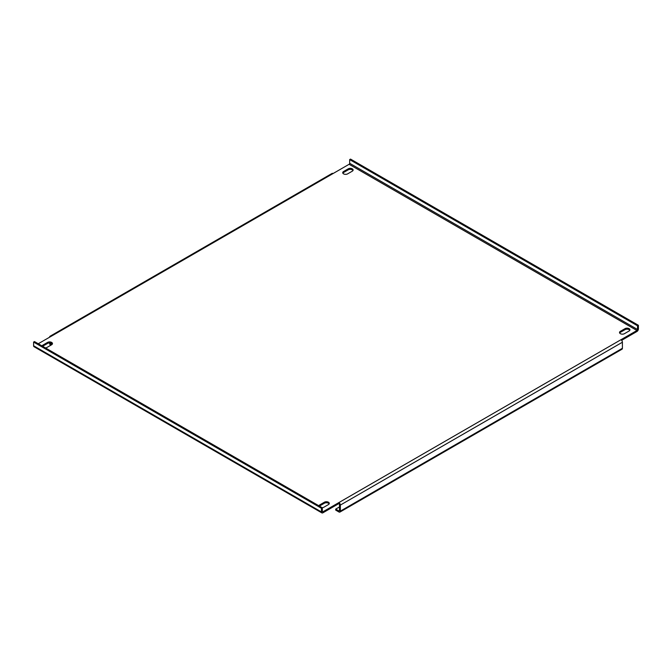 <?xml version="1.0" encoding="UTF-8"?>
<svg xmlns="http://www.w3.org/2000/svg" width="672" height="672" viewBox="0 0 672 672"><rect width="100%" height="100%" fill="white"/><g stroke="black" fill="none" stroke-linecap="round" stroke-linejoin="round"><path stroke-width="1.01" d="M343.56 173.863A2.881 1.663 0 0 0 347.634 173.863L352.279 171.184A2.881 1.663 0 0 0 353.128 170.008A2.881 1.663 0 0 0 351.347 168.47A2.881 1.663 0 0 0 348.214 168.832L343.56 171.52A2.881 1.663 0 0 0 342.72 172.696A2.881 1.663 0 0 0 343.56 173.863M45.444 347.911A2.881 1.663 0 0 0 46.973 347.449L51.626 344.761A2.881 1.663 0 0 0 52.475 343.585A2.881 1.663 0 0 0 50.694 342.048A2.881 1.663 0 0 0 47.561 342.409L42.907 345.097A2.881 1.663 0 0 0 42.109 345.979M322.258 507.721A2.881 1.663 0 0 0 323.786 507.268L328.44 504.58A2.881 1.663 0 0 0 329.28 503.404A2.881 1.663 0 0 0 327.508 501.866A2.881 1.663 0 0 0 324.366 502.228L319.721 504.916A2.881 1.663 0 0 0 318.923 505.798M620.374 333.682A2.881 1.663 0 0 0 624.439 333.682L629.093 330.994A2.881 1.663 0 0 0 629.941 329.818A2.881 1.663 0 0 0 628.16 328.289A2.881 1.663 0 0 0 625.027 328.65L620.374 331.33A2.881 1.663 0 0 0 619.525 332.506A2.881 1.663 0 0 0 620.374 333.682M620.953 339.73A2.058 1.184 60 0 1 622.406 342.241L622.406 348.289A2.058 1.184 60 0 1 621.978 349.23L339.94 512.064A2.058 1.184 -120 0 1 338.906 511.963L335.706 510.115L335.706 509.107L338.906 510.955A0.823 0.479 -120 0 0 339.486 510.619L339.486 504.58A0.823 0.479 -120 0 0 338.906 503.572L338.906 502.564L636.947 330.49A0.823 0.479 120 0 0 637.526 329.49L349.667 163.288A0.823 0.479 -60 0 1 349.087 164.296L38.254 343.753M339.94 512.064A2.058 1.184 -120 0 0 340.36 511.123L340.36 505.084A2.058 1.184 -120 0 0 338.906 502.564L322.913 511.795L322.333 511.459A0.823 0.479 120 0 0 322.913 511.795M49.594 342.93L49.594 343.249A2.058 1.184 -120 0 0 50.551 345.383M50.467 343.014L50.467 343.753A0.823 0.479 -120 0 0 51.047 344.761L51.341 344.929M322.333 511.459L322.333 507.772L321.46 508.276L321.46 511.963A2.058 1.184 120 0 0 321.888 512.904A2.058 1.184 120 0 0 322.913 512.803L338.906 503.572M352.993 170.512A2.881 1.663 0 0 0 348.214 169.84L343.56 172.528A2.881 1.663 0 0 0 342.854 173.191M52.332 344.089A2.881 1.663 0 0 0 47.561 343.417L42.907 346.105A2.881 1.663 0 0 0 42.638 346.282M329.146 503.908A2.881 1.663 0 0 0 324.366 503.236L319.721 505.924A2.881 1.663 0 0 0 319.444 506.1M629.807 330.322A2.881 1.663 0 0 0 625.027 329.658L620.374 332.338A2.881 1.663 0 0 0 619.668 333.01M621.65 340.334L636.947 331.498A2.058 1.184 120 0 0 638.4 328.986L638.4 325.29L637.526 325.794L637.526 329.49M349.667 163.288L349.667 159.6L637.526 325.794M638.4 325.29L350.54 159.096L349.667 159.6M321.888 512.904L34.028 346.71A2.058 1.184 -60 0 1 33.6 345.769L33.6 342.073L34.474 341.569L322.333 507.772M321.46 508.276L33.6 342.073M51.047 336.37A2.058 1.184 -120 0 0 50.022 336.269A2.058 1.184 -120 0 0 49.594 337.21M50.022 336.269L332.06 173.426A2.058 1.184 60 0 1 333.094 173.527M339.486 506.932L335.706 509.107M340.36 511.123L622.406 348.289M622.406 342.241L340.36 505.084M51.316 343.266L50.467 343.753M349.087 164.296L636.947 330.49M321.46 511.963L33.6 345.769M625.027 329.658L625.027 328.65M620.374 332.338L620.374 331.33M319.721 505.924L319.721 504.916M324.366 503.236L324.366 502.228M42.907 346.105L42.907 345.097M47.561 343.417L47.561 342.409M348.214 169.84L348.214 168.832M343.56 172.528L343.56 171.52M51.047 344.761L52.307 344.039M339.486 510.619L338.906 510.955"/></g></svg>
